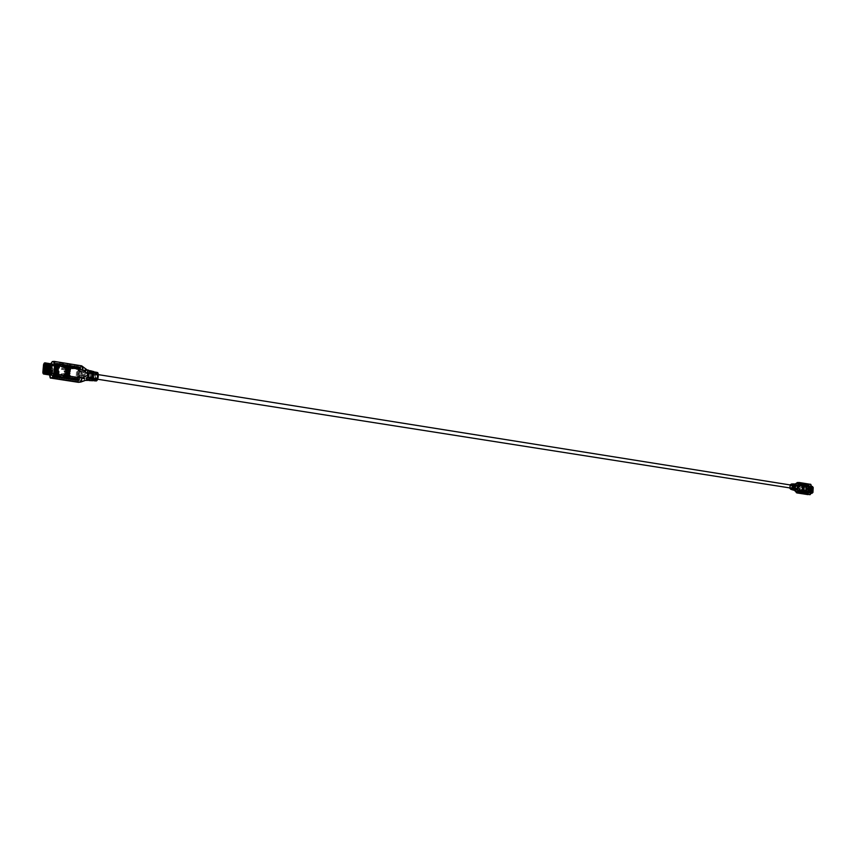 <?xml version="1.0" encoding="UTF-8"?>
<svg xmlns="http://www.w3.org/2000/svg" width="856" height="856" viewBox="0 0 856 856"><rect width="100%" height="100%" fill="white"/><g stroke="black" fill="none" stroke-linecap="round" stroke-linejoin="round"><path stroke-width="0.64" stroke-dasharray="4.28 3.21" d="M56.539 374.671L57.127 365.822M58.818 366.496L58.775 365.673L59.738 365.737L58.839 375.313L57.876 375.249L58.818 366.496L59.62 366.571M43.656 374.029L43.175 372.499L55.191 374.382L55.255 375.313L56.164 365.533L55.929 366.486L43.945 364.57L43.57 368.519L43.998 364.56C44.694 362.559 45.218 362.516 45.55 364.41L44.812 372.36C44.105 374.361 43.581 374.404 43.249 372.499L43.763 368.551L43.249 372.499M56.378 365.341L58.968 365.491L59.481 364.485L59.963 364.977L57.031 365.052L55.437 366.646L55.736 371.558L54.795 373.537L56.047 375.581L59.738 376.148L56.207 375.228L57.117 365.437L55.843 365.373L56.582 365.491L55.255 375.313L56.624 375.185L56.87 374.233L57.534 365.405L56.164 365.533L57.277 365.705L56.047 366.721L55.8 369.268L56.507 369.792L55.426 373.302L58.668 373.901L57.78 374.671L56.143 373.847L56.122 376.715L53.864 377.089L77.094 380.674L53.789 377.154L53.382 376.18L53.778 377.293L56.207 376.8L56.464 373.997M80.582 368.99L80.111 369.289L80.036 367.673L80.004 369.3L80.453 367.149L55.062 363.543L57.234 363.393L57.32 365.747L58.636 365.576L57.973 374.404L56.87 374.233L56.624 375.185L60.188 375.741L59.332 376.469L55.255 375.313L56.368 375.484L57.277 365.705L59.246 366.571L58.529 374.297L57.93 374.425L58.529 374.297M56.368 375.484L57.727 375.367L57.973 374.404M56.207 375.228L57.727 375.367M58.636 365.576L57.534 365.405L57.598 366.325L58.711 366.507M59.481 364.485L68.095 365.876L68.277 374.682L67.688 374.104L68.394 373.419L67.849 372.381L68.544 371.697L67.945 370.787L68.683 370.295L68.052 369.653L68.78 369.15L68.116 368.508L68.897 367.93L68.213 367.374L68.822 365.747L68.223 365.812L67.485 378.373L65.773 378.406L70.032 378.759L67.121 378.32M68.598 371.162L70.427 371.472L68.544 371.033L70.374 371.344L69.764 371.076L70.502 370.562L69.411 370.391M68.362 371.879L69.101 371.996L69.143 373.237L68.48 372.51L69.293 371.654L68.394 371.879M68.287 371.814L69.058 371.964M68.213 373.601L68.94 373.719L68.994 374.949L68.32 374.222L69.133 373.366L68.234 373.601M67.72 374.596L67.25 375.067L68.277 374.682L68.876 376.244L68.084 376.822L68.683 377.582L67.528 377.496L68.148 376.019L67.463 375.559L68.17 375.121M68.619 375.324L67.838 375.174M67.999 377.025L68.726 377.143L67.999 377.025M67.581 377.528L68.33 377.646L67.581 377.528M67.485 377.496L68.223 377.614M68.213 378.042L67.485 377.924L68.394 378.363M68.694 369.107L69.55 365.865L68.641 366.143L69.753 366.732L68.555 366.946L69.55 368.187L68.448 368.08L69.529 369.075L68.694 369.107L69.796 369.289L69.229 375.388L70.085 375.185L68.897 375.238M69.315 366.229L68.544 366.111M68.598 366.978L69.379 367.128M68.855 367.695L69.593 367.812L68.855 367.695M68.523 368.155L69.272 368.273L68.523 368.155M68.651 369.899L69.432 370.156L68.651 369.899M68.94 374.832L70.085 375.185M68.929 374.821L70.032 375.003L69.422 374.404L70.235 373.537L69.133 373.366M69.101 373.109L70.235 373.537M69.09 373.109L70.181 373.28L69.582 372.681L70.395 371.825L69.293 371.654M67.785 369.129L68.641 365.897L67.785 369.129L70.502 370.562M69.047 370.027L70.47 370.209L69.871 369.942L70.609 369.418L68.78 369.15M69.475 369.043L70.609 369.418M71.187 366.282L70.353 369.706L71.187 366.282L68.994 365.919M70.888 369.557L69.315 370.22L68.908 374.639L70.652 369.321M71.155 366.304L68.073 365.951M69.55 365.865L68.822 365.747M68.213 365.994L67.913 369.182L69.015 369.353L68.94 370.188L68.865 370.926L67.003 370.83L68.865 370.926L68.598 373.879L67.742 374.083L68.384 374.661L67.667 375.517L68.448 375.452L68.598 373.879L67.496 373.708L67.774 370.755M69.015 369.353L68.159 369.567L68.79 370.177L68.084 371.001L66.95 370.702L68.041 370.873M67.496 373.708L66.65 373.911L67.485 372.874L66.789 372.349L67.603 371.6L66.95 370.702M66.693 371.033L67.431 371.14L66.661 371.023L66.073 372.146L66.747 372.756L65.955 373.419L66.554 374.372L65.816 374.875L66.479 375.645L65.698 376.223L66.372 376.79L65.773 378.406M67.164 372.082L66.479 371.996M67.078 373.387L66.361 373.27L67.078 373.387M67.057 378.47L67.357 375.281L68.448 375.452M70.663 366.357L70.353 369.706L68.94 370.188L70.406 369.589L69.432 374.575L69.978 375.367L69.304 374.554L70.331 375.42L70.032 378.759L70.32 375.42L69.293 375.688L68.523 374.618L69.818 375.463L69.507 378.812M70.331 369.706L70.278 366.325M70.342 375.484L69.903 378.726M67.838 378.406L68.138 375.217L69.229 375.388M68.138 375.217L68.983 375.014M68.427 376.394L67.688 376.276L68.427 376.394M68.534 375.249L67.795 375.131L68.534 375.249M69.036 372.916L68.309 372.799L69.036 372.916M67.357 375.281L66.586 375.345M65.345 375.003L66.511 375.752L65.334 375.57L65.345 375.003L66.575 375.345M65.398 375.003L66.329 375.26M65.238 376.148L66.394 376.897L67.068 375.377M66.147 376.073L66.832 376.148M65.291 376.148L66.222 376.405M66.501 378.513L66.961 376.522M66.768 377.325L66.03 377.218L66.768 377.325M65.998 377.175L66.672 377.261M66.105 377.614L66.789 377.731M67.645 375.174L65.816 374.875M66.115 372.36L66.843 372.478L66.115 372.36M66.661 371.023L67.25 371.194M66.928 365.929L66.511 371.076M66.233 371.087L66.961 371.204L66.233 371.087M66.361 369.642L67.11 369.728L66.361 369.642M67.913 369.182L67.068 369.396L67.72 368.337L66.49 368.283L67.966 367.577L67.282 367.138L67.656 366.047M66.907 367.898L67.592 367.973M66.597 367.149L67.324 367.267L66.597 367.149M65.623 377.667L66.351 377.774L65.623 377.667M66.308 370.241L68.138 370.552M67.496 369.696L66.757 369.578M66.319 369.514L68.138 369.781M67.881 366.357L67.142 366.24L67.881 366.357M67.827 366.785L67.035 366.657M69.261 369.91L68.33 369.899L69.261 369.91L68.812 374.671L68.255 374.714L68.694 369.953M68.255 374.714L67.217 375.238L67.785 375.185L67.485 378.373M66.928 378.427L67.217 375.238M68.341 369.075L68.887 369.846M69.004 374.789L67.785 375.185M67.785 375.024L67.463 378.448L60.434 377.357L60.048 376.201L56.047 375.581L54.27 373.58L54.399 372.157L54.27 373.58L55.019 373.837L54.634 371.932L55.533 372.071L55.405 373.419L54.795 371.953L55.736 371.558L55.886 369.931L54.677 369.193L54.912 366.7L54.677 369.193L55.426 369.45L54.912 366.7L56.378 365.319M55.351 369.985L54.848 371.953L55.736 371.558L55.351 369.985M55.009 374.382L55.512 375.624L55.009 374.382M55.672 375.27L59.235 375.827L55.512 375.624L60.487 376.811M67.25 375.067L66.928 378.491L59.952 376.865M65.249 371.911L66.575 371.707L65.345 370.894L65.238 371.911L66.554 371.707L65.281 370.894L65.238 371.911M65.441 369.118L65.388 370.327L66.757 369.728L65.11 369.46L66.297 370.477M65.612 366.86L66.693 367.609L65.559 366.86M65.505 368.005L66.608 368.754L65.495 368.005M65.067 372.767L66.147 373.516L65.045 372.767M64.96 373.911L66.062 374.661L64.938 373.911M64.853 375.056L65.966 375.795L65.987 375.228L64.799 375.046L65.955 375.795L64.788 375.613L64.799 375.046M64.746 376.191L65.826 376.94L64.692 376.191M66.736 366.507L66.8 365.801L65.784 365.64L65.719 366.336L66.715 366.507L66.779 365.801L65.73 365.64L65.709 366.336L66.715 366.507M64.649 377.293L64.628 377.999L65.698 378.159L65.719 377.453L64.66 377.293L64.639 377.999L65.677 378.159L65.698 377.453L64.692 377.303M64.457 367.256L64.51 366.689L64.5 367.256M64.425 368.026L63.761 368.123L64.371 367.695L64.393 368.39M63.911 367.845L64.703 367.877L64.35 368.401M63.9 373.494L64.093 374.35M63.836 373.698L64.061 374.35M63.612 374.96L63.997 375.495M63.494 374.842L63.408 375.41L63.398 374.832M63.943 376.073L63.89 376.629M63.398 375.987L63.301 376.554L63.291 375.977M63.184 375.945L63.087 376.522L63.077 375.945M63.066 369.257L63.494 369.696L63.205 369.096M64.189 371.515L64.05 370.916M64.157 371.515L64.414 370.98M64.532 365.833L64.938 365.437L64.553 366.09L64.211 365.309M64.703 365.544L64.649 366.111M63.558 377.186L63.419 377.731L63.13 376.982M62.916 377.582L63.066 376.993M62.809 377.068L62.766 377.635M69.432 370.134L68.705 370.027L69.24 369.942L68.801 374.639L68.255 374.554M60.016 364.442L68.63 365.833L68.32 369.246L69.24 369.942M65.698 372.82L65.719 372.007L66.682 372.157L66.661 372.97L65.698 372.82L65.73 372.007L66.704 372.157L66.672 372.97L65.709 372.82M66.8 370.883L66.779 371.686L65.816 371.547L65.837 370.734L66.822 370.883L66.789 371.686L65.826 371.536L65.848 370.734L66.822 370.883M66.319 365.587L67.314 366.454L66.254 366.293L66.319 365.587L67.346 365.758L67.324 366.454L66.265 366.282L66.319 365.587M65.174 377.956L65.195 377.25L66.254 377.41L66.222 378.117L65.174 377.956L65.206 377.25L66.265 377.41L66.244 378.117L65.184 377.956M65.452 374.297L65.463 373.73L66.618 374.479L65.452 374.297L66.65 373.901L65.463 374.297M65.869 369.792L65.88 369.225L67.003 369.974L65.901 369.225L67.068 369.407L65.88 369.792M65.987 368.519L65.998 367.952L67.153 368.701L66.019 367.952L67.185 368.134L65.998 368.519M66.094 367.374L66.105 366.807L67.26 367.556L66.115 366.807L67.292 366.989L66.105 367.374M64.403 376.009L64.243 376.565L64.04 375.955M64.575 374.875L64.35 375.42L64.147 374.81M63.954 375.495L64.029 374.917M65.045 369.086L64.799 369.621L64.681 369.032M64.093 368.037L64.714 368.123M65.11 367.213L64.949 366.603L65.152 367.213M64.906 366.614L65.11 367.16M64.778 371.975L64.617 372.531L64.414 371.921M62.98 377.528L63.087 376.982M64.382 365.919L64.114 365.319M68.095 365.876L68.63 365.833M57.031 365.052L56.496 365.105M59.899 377.4L60.434 377.357M66.928 378.491L67.463 378.448M64.147 375.966L64.2 376.544M64.254 374.821L64.307 375.399M64.371 373.537L64.425 374.125M64.788 369.032L64.842 369.621M64.906 367.759L64.96 368.348M64.585 367.716L64.575 368.283M64.307 368.38L64.692 367.727M64.799 366.582L64.746 367.149M64.521 371.932L64.575 372.51M64.639 370.648L64.692 371.237M66.361 370.477L66.736 369.728L65.516 369.118M63.9 376.073L63.847 376.64M62.777 377.079L62.723 377.646M96.514 374.361L97.531 376.736L95.926 378.973L95.07 377.582L95.722 374.885L97.145 374.671L97.531 376.736L96.621 378.737L95.284 378.384L95.316 375.656L96.514 374.361M88.2 373.034L89.206 375.42L87.612 377.667L86.777 375.303L88.2 373.034M49.702 374.981L50.868 363.8M52.13 361.692L80.357 366.175L78.335 370.156L83.942 375.26L86.681 369.781L80.357 366.175L81.983 366.026L79.876 365.994C79.565 365.277 79.062 366.496 78.377 369.632L50.536 365.651M82.144 366.047L86.681 369.781L88.414 370.241L86.189 373.045L86.905 373.922L89.527 370.851M87.44 370.038L86.681 369.781M85.557 380.374C84.412 380.299 83.877 378.598 83.942 375.26L77.575 378.48L77.757 380.578L78.88 382.29L84.904 380.599M60.862 374.34L61.3 374.96L61.846 374.5L61.407 373.879L60.862 374.34M61.365 368.979L61.867 369.599L62.338 369.129L61.835 368.508L61.365 368.979M78.163 382.29L77.575 378.48L49.905 374.168L50.183 377.421M80.785 382.065L78.88 382.29M96.749 372.392L96.664 372.681C93.711 375.549 93.465 378.202 95.936 380.663L95.776 380.888M94.695 372.135L93.079 374.083L91.506 373.847L93.85 371.622M91.571 379.411L92.234 371.857M87.226 380.449L85.728 377.988L87.301 378.234L88.179 380.214L86.435 377.357L85.728 377.988M92.555 380.727L91.046 378.812L92.619 379.058L93.443 380.513M95.444 380.877C93.058 377.978 93.4 375.153 96.471 372.381L94.995 372.039M90.608 370.819L89.816 370.669M89.484 370.787L87.761 373.28L86.189 373.045M89.366 372.093L90.907 372.467L90.169 380L88.938 379.518L89.366 372.093L88.682 379.647L90.244 379.754L90.886 372.05L89.602 372.264L88.682 379.647M90.907 372.467L90.233 379.754M90.8 372.478L90.19 380.01L90.8 372.478M86.97 380.374L86.007 377.924L89.762 377.656M87.794 380.267L88.575 379.797M88.254 380.16L87.216 378.106L89.698 377.903M87.301 378.234L86.435 377.357M92.833 380.727L93.999 379.968M91.046 378.812L93.004 380.556M94.909 378.513L91.325 378.737L91.688 378.181L95.712 377.849M93.529 380.449L91.688 378.181L92.534 379.026L94.834 378.726M92.619 379.058L93.422 380.524M95.936 380.663L97.038 380.053M97.991 373.569L96.664 372.681M93.079 374.083L94.759 372.21M95.07 372.831L93.743 371.836L91.763 373.976L95.337 373.537M91.506 373.847L92.159 374.757L95.53 373.944M87.761 373.28L90.351 373.098M89.741 371.29L88.553 370.466L86.445 373.152L90.19 372.713M82.401 377.945L79.608 376.276L82.165 378.063M87.376 369.942L84.102 371.889L82.679 374.832L83.578 377.56L84.68 378.031L83.385 378.095L84.68 378.031M84.744 378.566L83.428 377.903M84.701 378.769L83.428 377.881M84.701 378.063L83.535 377.764L82.572 374.832L84.091 371.707L87.376 369.888M83.77 370.595L82.005 370.702L83.77 370.605M82.005 370.509L79.501 372.05L78.848 374.254L79.608 376.276M79.983 372.264L82.005 370.702M77.971 376.298L79.191 376.212L79.555 372.2L78.313 371.911L77.81 376.319L78.163 368.176L54.934 364.228L54.024 369.439L54.666 370.637L53.885 370.926L53.65 373.462L54.292 374.243L55.94 373.676L56.517 367.47L54.848 366.293L54.955 364.431M79.533 376.437L77.243 376.501L76.997 380.01L53.8 376.48L54.292 374.243M54.902 364.303L78.099 368.037L78.217 371.921L79.929 372.114L80.271 369.525L80.09 371.525L78.035 370.284L78.495 367.962L80.186 367.695L78.313 367.93L77.853 370.252L81.063 372.221L80.764 375.559L79.608 375.41L80.657 375.57L80.956 372.232L80.047 372.06M77.917 376.308L77.243 376.501M77.094 380.674L79.201 380.503L79.704 378.609L79.672 375.966L77.415 377.303L77.051 379.647L77.35 376.49M55.019 366.4L54.153 366.903L53.917 369.45L54.623 369.963L53.778 370.926L53.543 373.473L54.313 374.019L53.768 376.415M56.41 376.233L79.662 379.85L79.48 377.935L79.052 380L53.8 376.48M77.094 379.861L79.084 380.449L76.997 380.01M79.169 380.246L54.228 376.533M78.099 368.037L80.293 367.235L57.341 363.522L54.977 364.41M80.357 367.352L78.163 368.176M55.383 364.228L57.395 363.714L80.346 367.427M80.293 367.235L57.277 363.511L55.683 363.672L57.352 363.714L54.923 365.94L55.597 363.682L54.741 365.908L56.753 364.474M57.277 363.511L55.201 364.132M76.441 366.603L78.228 367.288M76.452 366.614L78.249 367.085M67.988 365.255L69.486 365.501M59.246 364.335L61.183 364.528L59.278 364.303M61.108 364.528L59.364 363.843L61.129 364.517M76.409 366.807L77.821 367.042L76.409 366.807M67.913 365.437L69.357 365.469M59.342 364.046L60.797 364.078M55.726 368.84L55.929 366.486L57.031 366.668M55.094 372.981L55.03 371.879L55.191 372.981M54.163 376.726L79.159 380.31M55.683 375.773L54.73 375.859L53.939 374.682L54.099 376.576L54.26 374.703L56.186 376.683M76.27 380.364L77.051 380.107L76.248 380.567L75.2 380.15L76.965 380.096L75.168 379.882L77.051 380.107M66.618 378.598L68.555 378.791M58.454 377.218L59.984 377.464M79.084 380.449L55.661 376.276L53.982 376.597M77.029 380.299L75.114 380.107M68.534 378.983L66.608 378.791M59.567 377.935L59.899 377.453L58.037 377.261M59.963 377.656L58.069 377.239M66.661 378.866L68.566 379.283L66.757 378.801M58.069 377.742L59.182 377.924M55.565 376.704L55.811 374.425L53.382 376.18M53.778 377.293L79.18 380.706L56.207 376.8M59.92 377.924L57.78 377.721L59.931 377.721M76.708 380.62L74.889 380.16L76.719 380.428M79.662 379.85L79.458 380.406M80.689 368.979L80.774 367.738L57.545 363.993L57.266 363.19L55.073 363.404L78.313 367.342M79.683 375.934L79.501 377.945L79.876 375.977L78.11 377.239M58.657 366.571L58.593 365.919L58.026 366.807L59.321 366.935L58.668 373.901M57.545 363.993L57.192 366.261L58.358 367.01L57.192 366.261M78.377 367.138L80.485 366.957L80.774 367.738M61.279 364.089L59.096 363.821L61.3 364.067M77.682 366.86L76.141 366.603L77.661 367.053M80.432 367.149L78.367 367.342M55.009 363.393L57.042 363.201L56.785 365.726L55.993 364.485L54.559 364.549L55.811 364.453L56.485 365.705L56.699 363.843M56.978 372.82L56.903 371.707L56.87 372.82M57.32 367.802L57.085 368.743L57.277 367.791M56.143 373.847L55.33 373.312L56.4 369.803L55.704 369.278L55.94 366.732L56.635 366.635M56.41 374.19L57.834 374.125L56.239 374.072M79.704 378.01L79.415 379.529M77.233 379.668L77.35 377.742L78.292 377.271M53.832 376.03L77.308 380.096L79.234 379.497M80.764 375.559L84.947 375.945L81.106 375.645M81.513 375.656L81.887 372.424L80.956 372.232L85.29 373.173L81.887 372.424L81.513 375.656M84.947 375.945L85.193 373.302M85.29 373.173L85.022 376.052M80.25 369.525L79.897 371.472M80.464 369.567L80.282 371.568M55.084 363.597L54.72 364.57M55.576 376.522L53.511 376.201M53.65 376.009L54.805 375.902L55.993 374.457L55.608 376.501M52.633 373.569L56.87 374.233L57.598 366.325L54.527 365.833M45.026 362.858L43.731 364.538L42.982 372.467L43.763 374.051M44.416 369.567L44.769 369.032L44.416 369.567L44.501 368.701L43.624 368.54M44.919 362.858L43.913 364.57L43.57 368.551M56.293 374.554L55.191 374.382L55.437 368.829M49.445 369.46L50.975 369.664L50.986 370.477L51.21 369.76L49.188 369.289L49.092 370.306L49.68 369.514M51.114 370.627L49.669 369.514M47.529 370.06L47.604 369.193L46.566 369.022L45.989 369.813L46.566 369.022M47.54 370.06L48.118 369.268L45.357 368.936L47.594 369.268M46.502 368.99L49.327 369.846L47.529 369.953M51.563 375.056L43.881 373.869L44.844 372.381L52.526 373.58L51.563 375.056L51.06 373.708L51.799 365.801L52.772 364.314L53.265 365.662L45.55 364.41M44.02 368.572L44.844 368.711M43.998 364.56L43.923 368.551M49.605 369.482L51.039 369.696M50.579 371.269L50.632 370.723M52.526 373.58L53.265 365.662M45.186 373.355L48.953 373.944L49.017 373.227L45.668 372.339L50.065 373.055L49.894 373.805L51.606 374.029L51.52 375.014L51.082 373.708L52.505 364.389L52.419 365.373L50.665 365.17L52.419 365.373M49.958 374.768L46.213 373.826L46.791 373.163L51.617 373.997L51.809 374.981L49.958 374.768L51.531 375.003M49.423 373.965L51.895 373.965L51.809 374.981M51.895 373.965L50.172 373.195L50.868 372.991L50.258 372.21L50.932 372.307L50.301 371.836L50.996 371.301L48.653 370.52M50.761 365.619L53.019 365.351L52.805 364.367L53.243 365.662L51.82 374.981L52.216 373.976L50.836 373.302L49.081 373.933L45.785 373.419L45.721 374.115L51.52 375.014M52.698 365.384L52.794 364.367L44.983 363.094L44.266 364.859M52.516 364.399L50.943 364.142L52.516 364.399L52.419 365.405M51.799 365.801L44.127 364.57L45.101 363.083L44.844 372.381M44.78 368.69L44.437 369.567M57.117 365.437L61.097 365.972L58.925 365.865L60.145 366.068L59.364 365.17L59.449 365.812M60.68 366.015L60.733 365.426L61.097 365.972M60.733 365.426L59.503 365.223M59.727 366.101L56.582 365.491M55.34 372.039L55.191 373.441L55.137 372.06M59.203 376.201L59.738 376.148M57.384 368.658L57.513 367.31L57.384 368.658M56.892 373.237L57.234 371.868L57.106 373.227M57.32 368.647L57.662 367.278L57.534 368.626M58.978 365.277L58.925 365.865M60.145 366.068L60.198 365.469M43.881 373.869L43.389 372.51L51.06 373.708M52.034 368.38L52.088 367.845M51.777 371.087L51.831 370.552M52.398 367.898L52.344 368.433M50.654 365.63L46.352 364.924L46.609 364.046L45.882 372.938L45.946 372.285L43.292 372.488L43.774 373.815L44.747 372.028L50.183 373.601M45.967 370.584L46.203 372.253M46.363 370.627L44.897 370.402L45.026 369.139L46.481 369.364L46.909 367.449L48.974 367.802M44.683 364.924L45.721 365.095L44.437 365.212L45.165 365.309L45.175 366.368L44.555 366.272L46.738 366.614L45.282 366.379L45.165 367.641L46.62 367.877L46.481 369.364M46.738 366.614L46.759 364.956L46.213 366.625L49.83 367.192L45.315 366.197L45.272 365.277L44.48 365.191L44.341 366.293M44.983 363.094L45.432 364.752L46.887 364.977M48.931 371.9L46.492 371.9L48.888 372.274M48.995 371.215L46.588 370.841L48.953 371.6M49.06 370.541L46.652 370.166L49.017 370.926M49.124 369.867L46.716 369.482L49.081 370.241M49.188 369.182L46.78 368.808L49.145 369.567M44.897 370.402L46.203 370.637L45.742 372.221L50.836 372.949L48.525 371.868M46.47 372.2L48.835 372.959M46.898 365.747L50.269 365.726L46.812 364.774L50.665 365.17M46.78 365.148L49.562 365.116M48.878 368.861L46.812 368.508L48.91 368.476M48.942 368.176L46.877 367.834M49.006 367.502L46.941 367.149L49.038 367.117M49.07 366.828L47.037 366.09L49.102 366.443M49.124 366.143L47.101 365.416L49.167 365.769M52.013 367.834L51.959 368.38M51.788 370.541L51.735 371.087L51.756 370.541M52.088 371.14L52.141 370.605M49.38 373.901L46.085 373.387L45.721 374.115M46.021 374.083L51.82 374.981M45.315 365.052L44.683 364.998M45.464 365.116L45.571 366.721L44.533 366.561M43.988 367.812L43.849 366.518L45.315 366.743M44.384 368.091L45.282 367.994L44.405 367.887M45.186 368.005L45.047 369.492L43.592 369.268L43.731 370.573M44.148 370.637L45.839 370.841M44.78 372.381L44.929 370.755M47.722 369.696L45.357 368.936M47.658 370.38L45.293 369.621M47.594 371.055L45.229 370.295L47.626 370.669M47.529 371.729L45.165 370.969L47.562 371.354M47.465 372.403L45.068 372.028L47.497 372.028M45.004 372.713L49.894 373.409M45.036 372.328L47.433 372.702M46.085 364.838L50.622 365.587M45.742 364.87L48.097 365.64M47.915 365.887L45.636 365.929L47.872 366.272M47.85 366.561L45.614 366.229L47.808 366.946M47.786 367.245L45.55 366.903L47.743 367.62M47.722 367.92L45.486 367.588L47.679 368.294M47.658 368.594L45.422 368.262L47.626 368.979M50.504 368.326L49.83 368.529L50.472 368.636L50.568 367.652L49.916 367.545L50.964 368.026L50.536 368.508M50.665 371.279L50.707 370.734M52.505 364.389L46.973 363.415M50.964 365.138L46.652 364.153L46.716 363.458M49.99 365.523L50.525 366.978L49.862 366.871M50.568 367.652L49.83 367.192M50.461 367.663L49.766 367.866L50.44 367.973M50.397 368.337L49.669 368.904L50.279 369.685L46.021 369.321L45.111 367.994L49.702 368.54M45.111 367.994L45.026 368.904L49.605 369.578M45.732 369.696L50.311 370.348L50.151 371.044L47.808 370.359L50.215 370.027L45.753 369.696L49.241 370.819L46.01 370.306M50.183 370.669L49.541 370.263M50.836 372.949L47.626 372.392L50.023 372.06L47.722 371.333L50.087 371.376L47.786 370.659L50.119 371.001L45.807 370.348L49.488 370.937M50.119 371.354L45.625 371.055L49.113 372.178L45.101 371.654M50.162 372.018L45.475 371.322L49.423 371.611M50.055 372.028L46.566 371.793L49.359 372.285M49.99 372.702L45.496 372.403L49.295 372.97M49.926 373.377L49.263 373.28M51.307 374.051L49.851 373.826M49.926 373.034L47.701 372.681M45.817 372.349L49.605 372.799L46.149 371.932L49.702 371.825L46.245 370.873L49.766 371.151L46.31 370.199L49.83 370.466L46.374 369.514L49.862 370.092L46.663 369.278L51.05 369.92L51.21 369.236L48.92 369.214L51.114 369.942L47.979 369.674M48.011 369.3L50.279 369.353L47.69 368.968M48.107 368.315L50.311 368.968L48.075 368.615M48.171 367.641L50.376 368.294L48.139 367.941M48.236 366.967L50.44 367.62L48.203 367.267M50.632 366.967L48.268 366.582M49.199 366.208L51.435 366.561L50.504 366.946L47.947 366.261M49.306 365.148L51.499 365.887L48.332 365.908M50.59 365.972L48.364 365.608M50.697 365.212L53.019 365.351M53.019 365.319L51.531 365.501M51.499 365.887L49.241 365.822M49.177 366.496L51.403 366.86M49.113 367.181L51.371 367.235L49.134 366.882M49.049 367.855L51.307 367.909L49.081 367.556M48.985 368.529L51.221 368.882L49.017 368.23M51.114 369.246L48.953 368.915M48.856 369.888L51.114 369.942M48.824 370.263L51.028 370.916L48.792 370.562M50.889 371.643L48.589 371.194M48.696 371.622L50.9 372.274L48.664 371.921M48.567 372.981L50.868 372.991M50.055 371.675L50.964 371.59L50.45 370.177L51.157 369.91L50.515 369.492L51.178 369.599M50.279 369.353L46.62 368.262L50.461 369.139M51.178 368.572L50.558 368.155L51.274 368.562L50.547 369.129M51.274 368.562L50.525 368.465M51.242 367.898L50.611 367.481L51.339 367.887L50.611 368.455M51.339 367.887L50.59 367.791M51.296 367.213L50.675 366.807L51.403 367.203L50.675 367.78M51.403 367.203L50.654 367.117M51.36 366.539L50.739 366.122L51.467 366.529L50.739 367.096M51.467 366.529L50.718 366.432M51.424 365.865L50.804 365.448L51.531 365.854L50.804 366.422M51.531 365.854L50.772 365.758M51.595 365.127L50.868 365.747M52.719 365.341L51.574 365.084M46.609 364.046L50.376 364.645L46.952 364.121L47.016 363.436M52.248 365.384L51.071 365.148M44.769 363.886L46.117 364.1L45.175 373.355L46.117 364.1L49.819 364.699L49.744 365.405L46.481 365.266L49.68 366.079L46.288 365.919L50.012 366.507L45.636 365.929M47.037 365.212L50.301 365.351L50.376 364.645M50.301 365.351L49.744 365.405M46.652 364.035L44.683 363.725L46.673 364.046L45.807 373.312L49.509 373.89M49.605 372.799L46.085 372.617L46.278 370.637M46.78 368.208L49.926 369.418L46.663 369.278M46.845 367.92L50.579 368.818M50.611 367.481L46.588 367.181L50.076 367.759L46.909 367.887L50.643 368.144M46.973 366.496L50.119 367.385L46.887 366.871M46.92 366.571L50.772 366.785M46.984 365.897L50.204 366.411L46.973 366.175M45.753 373.259L43.784 373.002L44.769 364.035M44.737 363.768L46.695 364.346M44.64 370.423L44.747 372.028M46.096 370.648L46.213 369.385L44.758 369.161L45.165 367.641M45.282 366.379L46.47 366.635L46.352 367.898L44.897 367.663M45.09 366.689L45.432 364.752M46.631 365.009L45.175 364.774M44.416 367.812L45.454 367.984L45.571 366.721M44.277 369.31L45.315 369.471L45.197 370.734L44.159 370.573M43.998 372.2L45.036 372.36L45.058 373.323M45.721 365.095L45.914 364.121M45.454 367.984L45.315 369.471M45.036 372.36L45.197 370.734M50.076 365.822L45.625 365.095L45.464 366.732M46.203 368.273L49.434 368.786L46.62 367.877M46.267 367.599L49.52 367.812L45.507 367.288M46.181 366.924L45.55 366.903M46.331 366.924L49.562 367.438L46.395 366.24L49.648 366.464L46.417 365.951M49.049 372.852L45.882 371.665M45.882 370.734L49.209 371.194L45.946 370.99M46.171 368.658L49.37 369.46L46.138 368.957M49.391 369.171L49.958 369.118M49.99 368.733L49.434 368.786M50.311 368.968L51.221 368.882M49.766 369.204L46.021 368.658M49.455 368.487L50.012 368.433M51.242 368.594L50.333 368.679M50.055 368.059L49.498 368.112M50.376 368.294L51.274 368.208M49.52 367.812L50.076 367.759M51.307 367.909L50.397 367.994M46.588 367.181L50.707 367.47M50.119 367.385L49.562 367.438M50.44 367.62L51.339 367.534M49.584 367.138L50.14 367.085M51.371 367.235L50.461 367.32M46.213 366.625L45.571 366.614M50.183 366.71L49.616 366.753M49.648 366.464L50.204 366.411M51.435 366.561L50.525 366.646M50.247 366.026L49.68 366.079M50.558 366.272L51.467 366.175M49.712 365.78L50.269 365.726M50.804 365.448L47.133 364.827M51.157 369.567L50.247 369.653M49.37 369.46L49.926 369.418M46.395 369.214L50.515 369.492M49.894 369.792L49.327 369.846M51.093 370.241L50.183 370.327M49.306 370.145L49.862 370.092M50.151 370.702L51.05 370.616M49.83 370.466L49.273 370.52M51.028 370.916L50.247 371.033M49.241 370.819L49.798 370.766M50.087 371.376L50.996 371.301M49.766 371.151L49.209 371.194M49.177 371.493L49.734 371.44M50.023 372.06L50.932 371.975M46.213 371.258L50.322 371.525M49.702 371.825L49.145 371.879M50.9 372.274L49.99 372.349M49.113 372.178L49.669 372.125M49.958 372.735L50.932 372.307M49.637 372.499L49.081 372.553M45.454 371.622L49.327 372.595M49.573 373.184L49.017 373.227M50.162 373.805L51.446 373.965M51.906 373.997L50.461 373.772M46.459 367.887L46.213 369.385M46.16 367.834L45.25 368.005L45.165 368.915M45.742 368.112L46.32 369.375M46.096 368.444L45.518 368.636L46.16 368.711M45.026 368.904L45.143 368.016L45.678 369.011L45.293 368.026M50.354 369.985L46.395 369.375M46.074 368.722L45.593 368.348L46.171 368.444M45.903 368.84L45.753 368.101L45.903 368.84M45.817 370.841L44.993 370.744L44.865 372.381M45.742 372.221L44.63 370.948M44.02 371.975L45.817 372.221M44.854 370.734L44.887 371.825M45.486 370.851L45.389 371.932M44.897 370.755L44.79 371.846L44.887 370.755M44.993 371.825L44.651 370.948M44.127 370.83L44.78 371.836L43.988 370.83L43.849 371.921L43.977 370.841M44.737 370.916L44.031 371.911M44.972 367.952L44.17 368.123M45.004 368.925L44.298 369L44.993 368.187M45.143 369.492L45.282 367.994M45.165 366.678L44.555 366.315L45.325 366.197L45.379 365.084L46.459 365.245M45.186 365.309L45.261 366.186M45.55 365.116L45.4 366.743M44.662 365.18L45.272 365.277M46.652 366.614L46.802 364.988M46.406 365.576L45.871 365.844L46.406 365.576M46.031 365.191L45.914 366.293M45.518 366.175L45.518 365.095L45.325 366.197M46.459 371.632L50.793 372.627M46.62 370.274L47.208 370.413L46.588 370.637M45.86 369.963L46.727 370.07L46.021 369.642M49.894 373.805L50.793 373.719M47.337 373.441L46.492 373.805L50.237 374.735M49.145 373.986L47.048 373.462M50.333 373.762L51.135 365.17L50.354 373.762M50.012 366.507L50.558 366.614M51.574 373.954L52.377 365.362L51.595 373.954M46.791 369.963L51.114 370.284M46.577 370.584L51.05 370.958M50.493 368.829L46.866 368.262M51.071 369.61L46.588 368.947M50.483 369.813L47.337 369.375M51.018 370.284L50.45 370.177M50.418 370.488L46.802 369.92M50.953 370.969L50.386 370.851M50.365 371.162L46.652 370.605M50.301 371.836L46.77 371.301M50.825 372.317L50.258 372.21M50.237 372.52L46.502 371.943M50.761 373.002L50.194 372.884M46.492 372.328L50.729 373.312M50.172 373.195L46.438 372.617M47.091 365.17L50.9 365.437M50.739 366.122L47.551 365.683L50.836 366.111M50.675 366.807L47.027 366.539M50.558 368.155L46.984 367.93M50.033 373.366L45.764 372.702M50.097 372.692L45.86 371.718M45.807 371.023L49.391 371.921M45.924 370.37L49.455 371.247M50.226 371.344L45.957 370.669M50.29 370.669L49.52 370.573M46.053 369.011L49.584 369.888M46.138 368.636L49.648 369.214M49.669 368.904L46.887 368.401L49.787 368.893M46.171 368.326L46.855 368.38L46.021 368.626M49.83 368.529L46.128 367.631L49.851 368.219M49.734 368.23L46.31 367.673M46.063 367.256L49.766 367.866M49.894 367.855L46.267 367.278L49.916 367.545M49.798 367.556L46.299 366.967M46.363 366.293L49.98 366.871M49.948 367.181L46.631 366.315M46.181 365.908L49.894 366.507M49.926 366.197L46.288 365.598M50.697 366.293L50.044 366.197M46.406 365.255L49.958 365.833M46.727 365.266L50.108 365.512M51.221 364.11L47.315 364.217L51.232 365.116L47.037 364.239L50.943 364.142M51.51 365.084L52.526 365.351M50.964 368.026L50.911 368.572M50.29 371.215L50.333 370.669M51.135 370.616L50.975 369.696M805.517 491.558L806.074 492.125L806.373 486.122L805.774 486.09L805.978 491.601M805.774 486.09L798.092 484.764L797.781 490.98L799.429 491.847L800.189 490.991L800.499 484.774L808.257 486.026L807.946 492.211L806.149 493.024L805.475 492.093M807.914 491.612L808.257 486.112L808.16 486.668L806.277 484.956L803.517 484.507L803.217 486.978L803.527 484.55L801.901 484.4L803.527 484.55M811.156 487.61L809.915 487.406L811.606 487.813L811.221 487.171L812.708 487.085L809.947 486.732L811.755 487.674L811.092 487.578L811.092 488.83L809.284 488.166L810.311 488.509L809.262 488.797L811.242 489.91L811.36 487.46L811.124 492.393L811.37 487.46L812.398 486.465L811.37 487.46L806.759 486.722L806.951 486.133L806.652 492.264L806.513 491.665L811.124 492.382L811.295 489.932L811.178 492.393L812.783 492.403L813.029 487.471L811.424 487.46L811.295 489.91L811.424 487.46L812.344 486.583L812.943 487.46L812.729 492.2L811.905 492.104L812.729 492.2M806.673 491.697L806.555 487.225L807.358 487.235L806.78 491.44L807.251 487.235L806.555 485.684L807.925 486.133L807.904 492.318L806.159 492.361L805.956 493.003L807.904 492.307L807.069 492.264L806.951 486.133L808.353 486.144L808.235 491.686L806.213 492.189L807.807 491.612L807.925 486.069L806.523 486.058L806.213 492.189M806.523 486.058L805.571 485.908L806.416 485.502L811.456 486.315M806.416 485.502L807.925 486.069M807.615 492.211L808.653 486.422L808.385 491.9L808.46 486.711M804.405 489.129L803.559 488.262L804.437 488.626M804.148 488.583L803.313 488.605L803.816 487.61L803.088 487.107L804.629 485.908L803.891 486.005L804.587 486.829L803.848 487.513M803.87 487.92L804.383 488.134L803.838 487.845L803.741 488.669M803.891 487.513L804.544 487.62L804.052 487.888M804.576 484.892L803.773 485.791L804.373 485.106L803.463 484.678L803.859 485.181L804.116 484.539M802.297 489.942L802.875 489.942L803.024 486.936L802.447 486.925L802.564 492.446L804.009 492.478L803.153 492.435L802.842 489.814L803.014 486.486L804.287 486.369L803.014 486.486M804.159 489.867L803.153 490.124L803.72 489.493L803.024 489.204L804.447 489.6L803.121 490.124L804.405 490.317L803.624 490.755L804.373 491.087L803.591 491.483L804.33 491.815L803.805 492.318M803.474 491.686L804.116 490.338L803.014 489.964L803.121 492.489L803.238 490.435L802.661 490.424M802.821 490.349L804.405 490.317M802.275 489.793L802.093 492.286L803.153 492.435M802.147 492.232L802.586 491.472L801.912 491.226L801.58 492.286L801.687 490.156L802.842 489.814L802.093 489.793L802.233 487L802.479 490.36M801.58 492.286L802.714 492.468L803.11 484.582L802.682 492.468M805.956 493.003L802.575 492.489L803.099 484.571M802.35 492.425L802.5 489.407L801.644 489.493M801.205 489.418L802.072 489.343L802.168 487.481L801.377 487.471L802.222 488.573M802.019 490.338L801.237 490.338L802.34 490.702L801.623 491.184L802.618 490.755L802.158 490.456M802.479 489.739L801.163 490.253L802.457 490.413M802.5 489.407L802.211 486.476L801.312 487.267L802.596 487.546M802.104 488.38L802.511 487.299L801.751 487.332L802.768 487.107L801.901 486.786M802.746 484.539L802.211 486.476M802.489 484.389L802.382 486.508L801.805 486.422L801.933 484.4L801.805 486.422M802.136 490.445L802.093 489.793L801.612 490.263L801.537 492.296M801.879 486.786L802.596 486.893L801.772 486.775L802.628 486.358L802.725 484.4M803.549 484.539L803.442 486.55M803.42 487.524L804.244 487.674M802.65 486.55L801.858 486.54L801.976 484.389M802.179 484.528L802.222 490.167M802.532 486.55L801.879 486.005L802.885 485.577L802.361 485.01M801.398 486.775L802.414 486.946M802.318 490.124L801.173 490.114M802.447 486.925L803.431 486.572M802.96 484.55L802.853 486.561M802.875 489.942L802.971 484.507L807.379 486.133M803.72 492.435L803.645 491.665M803.752 489.814L804.362 489.846M806.502 493.013L802.575 492.489L802.457 486.946L803.217 486.978M807.358 492.296L808.257 491.451L808.471 487.139L807.647 486.668L808.471 487.139L807.839 486.957L808.428 488.027L807.583 488.401L808.332 488.188L807.583 488.401L808.203 489.696L807.529 489.418L808.342 489.889L807.711 489.696L808.342 489.889L808.257 491.451L807.358 492.307M807.711 491.451L807.797 489.889L808.257 491.451L807.711 491.451M807.711 489.696L808.257 489.707L807.711 489.696M807.529 489.418L807.583 488.401L808.075 489.418L807.529 489.418M807.882 488.027L807.925 487.139L808.428 488.027L807.882 488.027M807.839 486.957L808.385 486.957L807.839 486.957M808.182 486.668L806.684 485.406L807.069 487.032M803.666 488.583L803.634 489.225L803.645 488.583M803.613 489.579L803.196 490.285L803.613 489.579M804.244 490.83L803.698 490.627L804.062 491.077M804.405 487.909L803.816 487.695M804.587 486.636L803.902 486.486M804.351 489.129L803.816 489.118M804.704 492.607L804.169 492.254M802.457 486.946L803.003 486.946M802.318 489.921L802.864 489.921M807.657 492.51L807.112 492.51M805.731 484.956L806.277 484.956M802.971 484.507L803.517 484.507M795.181 485.737L791.318 485.202L790.259 486.561L791.008 488.081L795.128 488.68L796.187 487.332L795.449 485.812L793.747 486.786L794.678 488.69M797.492 482.517L810.108 484.271L808.513 484.539L807.187 486.807L806.919 492.082L808.032 494.372L809.755 494.394L811.081 492.114L811.349 486.829L810.236 484.55L811.188 485.534M796.251 492.553L795.652 490.36L793.362 487.31L793.919 489.728L794.935 490.616M807.647 494.565L806.566 492.061L795.652 490.36L796.54 492.756M795.32 483.929L793.362 487.31L795.92 485.042L797.203 482.57M797.289 482.559L795.92 485.042L806.833 486.786L808.513 484.539M794.432 484.592L795.802 483.929M794.443 489.504L794.689 484.4L794.422 489.579M794.892 484.635L794.625 489.236M793.02 485.62L794.796 483.961L792.41 485.513L794.443 483.929M794.486 485.673L792.421 484.068L790.516 485.705L792.282 483.929M789.938 484.903L789.478 487.877M791.383 489.493L790.366 487.92L792.11 489.504L794.282 488.027M793.576 490.188L792.485 488.262L794.24 490.188L796.251 488.701M792.367 489.471L792.613 484.614L792.367 489.471L791.736 489.3L791.971 484.592L792.827 484.325L792.121 484.699L791.886 489.215L792.549 489.685L792.592 484.614M792.378 489.375L792.817 484.346L792.378 489.375M791.736 489.3L791.982 484.592M796.668 486.005L794.668 484.068L792.624 486.048L795.106 484.047M792.41 485.513L796.412 485.566M796.808 486.069L792.635 486.048L796.476 485.673M790.944 485.266L792.956 484.047M794.625 485.727L790.516 485.705L794.261 485.331M790.356 485.159L794.175 485.213M789.553 487.888L790.013 484.913M790.195 488.38L793.983 488.337M792.153 489.621L790.826 488.391L794.004 488.412M792.249 488.701L796.476 488.359M794.304 490.295L792.891 488.733L796.251 488.755M792.859 488.797L792.485 488.262L796.636 488.284M799.515 490.295L796.348 489.29L795.256 487.46L796.54 485.652L798.605 485.32L797.739 485.299M796.54 485.652L797.867 485.866L797.086 486.39L801.12 484.903M800.638 484.667L798.584 485.192M797.717 485.17L795.149 487.46L796.315 489.407L799.472 490.413M798.445 489.825L800.157 490.413L798.466 489.974M798.819 489.996L796.883 489.065L797.492 483.972L806.652 485.448M796.957 488.958L798.851 489.867M797.289 486.219L797.182 491.526L806.309 493.077L806.844 491.462M796.925 489.161L797.492 492.007L808.342 493.43L806.395 493.313L806.48 491.783M808.813 485.181L799.761 483.672L808.813 485.181L806.727 485.534L797.557 484.057L797.396 486.219M797.557 484.057L799.686 483.587L797.492 483.972M797.107 491.612L806.309 493.195M799.343 491.933L797.182 491.526M806.373 493.077L799.343 491.89M806.609 493.409L797.535 492.007M806.684 493.409L808.556 493.11L806.812 493.088M808.546 492.917L806.791 493.077L806.662 491.997L808.567 492.928M808.321 493.43L799.269 492.018M799.065 491.975L799.697 492.072M799.119 492.147L798.52 492.264L799.087 492.104M802.714 492.874L802.125 492.489M802.682 492.767L801.901 492.789L802.757 492.863M806.106 493.238L805.4 493.024L806.117 493.11M806.438 493.11L805.838 493.024M797.739 488.401L797.739 486.508L799.119 486.625L799.012 488.755L797.653 488.476L800.146 488.894L799.665 492.189M806.737 493.024L806.876 492.082M808.513 492.799L806.812 492.072M806.074 493.398L805.496 493.013M806.438 490.199L806.085 491.601M806.662 487.599L806.684 488.284L806.769 487.599M806.705 485.256L808.813 485.138M807.026 485.17L806.844 486.497L808.899 485.727L806.908 486.508L807.026 485.17M807.197 485.406L808.899 485.727M806.823 484.86L797.664 483.415L806.78 484.892L797.664 483.512L799.975 483.661L800.232 485.149L799.75 483.95L798.038 483.875L797.567 485.406L799.846 486.401L797.803 485.673L797.685 484.357L799.707 483.897L800.339 485.149L800.06 483.897M797.824 483.768L806.256 484.764M799.686 483.587L808.738 485.052L807.176 485.416M803.463 484.314L802.885 484.218M803.442 484.443L802.864 484.346M808.471 486.968L809.241 486.518L809.134 485.138L806.224 484.892M806.78 484.892L809.23 485.085L809.123 487.107M808.952 484.903L797.685 483.501M809.016 487.107L808.289 486.957L808.075 491.398L808.984 491.365L808.62 491.922L808.332 491.344L808.888 485.042M809.23 485.085L799.836 483.415M799.697 490.52L799.825 491.665L808.984 493.088L806.341 493.591L808.471 493.612L808.952 492.018L808.802 493.184M799.729 490.627L799.279 491.74L797.343 491.248L797.621 489.932L799.814 489.225L800.06 490.52L800.253 486.764L799.622 488.83L798.926 488.69L799.023 486.7L799.707 486.7M799.975 485.085L800.146 486.764L800.05 485.106M808.984 493.088L809.081 491.997L808.535 492.136L809.113 492.778L809.744 491.933L809.99 486.989L809.765 491.933L808.867 492.81L808.257 491.922L808.813 492.778L809.145 492.147L809.123 492.778L811.841 493.249L811.531 492.189L810.953 492.51L811.221 487.171M806.341 493.505L797.246 492.189L799.825 491.665M797.246 492.104L806.341 493.591L808.952 492.018M799.558 491.954L808.556 493.484L797.289 492.05M806.459 493.463L797.257 492.05M806.502 493.281L808.663 493.302M808.727 493.174L799.386 492.189M808.899 491.676L809.22 489.429L810.076 489.771M808.727 493.377L808.567 491.483M808.385 491.537L808.546 486.978M809.07 485.266L806.951 485.256L808.899 486.422L808.192 491.269L808.374 487.075M809.081 487.246L808.888 489.632L809.188 487.246M808.952 489.771L808.877 491.365M808.984 491.365L809.07 489.771M808.599 487.61L808.631 488.295L808.492 487.61M808.492 490.745L808.31 490.135L808.481 490.745M808.214 491.579L808.492 486.722L807.807 491.612M797.739 486.508L799.761 486.7M797.739 486.625L797.653 488.327M799.772 489.215L797.321 490.178L797.642 491.719L799.365 491.654L799.665 490.616M808.941 492.018L806.566 492.842M806.951 485.245L808.995 485.256M809.091 485.288L809.209 486.55L807.037 485.694M808.289 491.077L808.267 490.21L808.503 491.077M808.471 488.188L808.449 487.342L808.578 488.188M808.053 486.668L807.925 486.133M811.092 489.728L810.054 489.236L811.306 489.889L809.787 490.124L811.349 490.392L811.317 491.173L809.926 491.055M806.331 486.657L806.32 490.199M809.016 489.568L808.332 489.45L809.102 489.664L808.46 489.493L808.941 489.011M808.995 489.579L808.952 489.011M809.551 489.172L810.29 489.857L809.53 489.172M813.029 487.471L810.011 486.989L809.412 486.112L808.503 486.989L808.257 491.922L811.253 492.393M810.814 489.857L809.958 490.007M811.017 489.589L811.156 488.594L810.097 488.391L811.863 489.322L810.407 489.097L811.627 489.482L810.161 489.461L810.921 490.071L809.562 489.696L810.932 489.867M811.103 490.017L811.188 492.382L811.798 493.27L812.697 492.393L811.841 493.249M811.092 487.792L809.412 487.738L810.204 487.246L808.802 486.775L809.145 486.144L808.524 486.989L808.278 491.922L811.178 492.393M808.802 486.775L809.155 486.144L811.36 486.497L811.081 492.714L809.669 492.489L810.921 492.243L809.712 491.622L810.942 491.815M809.412 486.775L809.444 486.144L809.733 486.786L809.123 486.775M811.488 487.663L812.376 486.615L812.965 487.471L809.99 486.989L809.455 486.144L811.36 486.497M808.92 492.147L811.456 492.007L809.359 491.804M811.905 492.104L811.649 492.714L809.155 492.168L809.712 492.874L808.824 492.778L811.092 493.131M811.242 489.974L809.466 489.696M811.231 490.071L810.397 489.707M811.124 492.393L811.82 493.398L811.124 492.382M807.615 492.264L806.716 492.125M805.261 492.05L807.069 492.264M806.844 488.209L806.47 487.332L806.427 488.177M807.722 488.166L808.278 488.177L807.722 488.166M807.529 491.59L808.085 491.601L807.529 491.59M806.01 485.684L797.396 484.207M812.965 487.471L812.237 487.588L812.044 489.386L812.826 490.402L812.312 489.386L812.162 490.584L810.386 489.9M811.595 487.995L810.14 487.556L811.306 488.188L810.108 488.166L812.312 488.615L812.408 487.588M812.355 488.605L812.868 489.471L812.312 489.386M812.258 491.119L812.826 490.402M812.226 491.098L812.183 492.104M811.392 487.685L812.301 487.813L811.381 487.674M811.755 487.674L811.702 488.68L810.215 488.38L812.269 488.476L811.36 488.091M811.328 488.755L812.258 488.658L811.328 488.765M811.306 489.172L812.237 489.086L811.317 489.193M811.285 489.6L812.205 489.739L811.295 489.365M812.301 487.631L810.268 487.342L811.081 488.327M812.323 487.396L811.402 487.246M812.077 492.275L809.091 492.243M812.087 492.04L811.156 492.125M812.194 489.921L810.375 489.707L812.216 489.504M812.151 490.766L810.332 490.552L812.162 490.584M811.049 491.044L812.13 491.194L811.114 491.28L811.381 491.975L810.921 491.087L811.659 491.173L810.664 491.184M812.109 491.612L811.092 491.708L812.141 491.291L812.119 491.975L812.141 491.291M810.707 492.093L810.76 491.087M810.803 490.306L811.435 488.68L809.53 488.434L810.921 488.84L811.028 487.578L810.889 488.797M810.108 489.161L809.252 489.033L809.819 489.589M809.83 489.354L810.728 489.728M810.75 489.311L809.84 489.161M809.872 488.509L810.782 488.648L809.862 488.744M809.402 487.974L811.167 488.23L809.541 488.198M809.894 488.081L810.803 488.23L809.883 488.316M810.086 487.909L811.017 488.006M809.915 487.663L810.825 487.813L809.904 487.899M810.846 487.385L810.193 487.481M810.835 487.62L809.926 487.481M810.964 492.264L809.444 491.997M810.611 492.254L809.701 491.879M809.22 491.537L810.632 491.836L809.134 491.323L810.001 491.055M809.915 491.291L810.643 491.419M810.011 490.863L810.686 490.755L809.947 490.627M809.284 490.274L810.686 490.574L809.198 490.06L810.065 489.782M809.979 490.017L810.718 489.91M809.402 492.254L811.039 493.12M811.007 489.653L809.476 489.471M809.23 489.236L810.9 489.268L809.498 489.044M810.236 487.952L809.551 488.006M810.183 487.663L809.337 487.342L810.996 487.353L809.583 487.364M811.135 487.246L809.583 487.171M808.802 486.754L812.376 486.615M811.21 487.385L809.434 487.321L809.733 486.786M809.99 490.509L809.177 490.477L810.033 490.616M809.904 491.034L809.166 490.713L810.022 490.852M810.889 492.125L809.969 491.879M810.91 491.708L810.3 491.59M810.183 491.579L810.921 491.472M810.942 491.044L809.958 491.119L810.932 491.28M810.953 490.863L810.343 490.745M810.118 490.081L810.964 490.627M810.974 490.435L810.118 490.306M810.996 490.017L810.129 490.071L811.007 490.317L810.183 489.033L811.242 489.183M811.049 488.937L810.204 488.615L811.263 488.765M809.412 487.738L811.306 487.92L811.242 488.755M809.444 487.128L811.103 487.909M811.114 487.674L810.258 487.535L810.525 486.732L809.669 486.968M809.733 486.764L810.525 487.171L809.926 487.171M810.279 486.871L809.434 487.321M809.391 488.166L810.45 488.626L809.273 488.605M811.905 488.476L810.45 488.252L811.884 488.894L810.429 488.68L810.151 489.439M809.273 490.499L810.354 490.552M809.252 490.927L812.141 491.002M810.065 491.119L812.119 491.43M809.23 491.344L810.964 491.398M809.113 491.751L810.29 491.815M810.108 492.5L811.338 493.12M811.36 492.692L812.665 492.628L812.933 487.299L810.525 486.732M811.028 491.472L810.268 491.815L811.499 492.243L810.236 492.5M810.258 492.05L809.69 492.05M812.665 492.628L811.649 492.714L811.937 486.957L812.879 487.289L812.612 492.628L811.895 492.51M810.493 487.406L811.959 487.396M810.504 487.588L811.21 487.685M811.702 488.027L809.883 488.016M809.787 490.124L811.595 490.135M811.52 491.312L811.563 492.211L811.584 491.173L809.744 490.97L810.686 490.755M811.531 491.59L809.733 491.205M811.777 492.703L811.98 486.968M812.055 486.989L812.954 487.674M812.911 488.69L812.686 487.674M812.644 488.69L812.087 488.594M812.783 491.184L811.959 491.098L812.558 490.402M812.515 491.184L812.462 492.189M812.44 492.885L811.873 492.874M812.162 487.043L811.67 492.628M811.927 487.289L811.681 492.617L810.953 492.51M811.349 490.392L811.028 491.087M811.627 490.392L811.402 489.461M811.488 489.6L811.06 490.338L809.444 490.124M810.696 490.338L809.765 490.542L810.996 490.745M811.542 488.487L811.659 487.802L811.092 488.872L809.872 488.252L811.114 488.444M810.985 492.114L810.921 491.087M809.744 490.97L811.124 491.044M809.723 491.387L810.953 491.579M809.915 487.406L810.825 487.813M810.418 489.279L811.071 489.29M810.151 489.643L809.22 489.643M811.317 489.803L810.407 489.471M809.808 489.707L810.375 489.707M810.365 489.942L809.787 489.942M809.209 489.878L810.14 489.878M810.129 490.071L809.295 490.081M810.343 490.37L809.765 490.36M811.049 489.397L811.007 490.509L809.53 490.317M809.765 490.542L810.332 490.552M811.028 491.002L809.509 490.734M809.519 490.542L810.985 490.98M810.322 490.788L809.744 490.788M809.166 490.713L809.979 490.702M811.007 491.419L809.402 490.959M809.241 491.119L810.076 491.151M809.498 490.959L810.964 491.355L809.487 491.162M810.279 491.633L809.712 491.622M811.52 491.825L810.942 491.719M809.701 491.815L810.268 491.815M811.499 492.243L810.279 492.007M811.221 491.066L811.563 492.018L810.172 491.815M810.225 490.745L811.809 490.82L810.236 490.542M811.82 490.52L810.247 490.317L811.755 490.349M810.161 489.461L809.23 489.45M809.808 489.514L810.386 489.525M809.241 489.215L810.172 489.225M810.397 489.29L809.819 489.279M810.183 489.033L809.252 489.033M809.83 489.097L810.407 489.097M809.262 488.797L810.193 488.797M811.691 489.3L812.237 489.086M811.895 489.129L809.84 488.862M809.851 488.669L810.429 488.68M809.284 488.369L810.097 488.391M810.439 488.444L809.862 488.434M809.872 488.252L810.45 488.252M809.894 487.834L811.21 487.77M809.327 487.524L810.14 487.556M810.482 487.599L809.904 487.588M811.734 487.374L810.161 487.128M809.669 486.85L809.113 486.754M809.423 486.754L809.979 486.85M810.397 486.732L811.649 486.936M812.109 490.306L812.044 489.386M812.023 492.104L811.959 491.098M812.226 490.328L812.237 489.6M812.151 489.386L812.537 490.199M812.269 489.504L812.472 490.199M812.205 490.167L812.173 489.6M812.258 490.178L812.258 489.611M810.461 488.434L811.435 488.68M812.376 488.615L812.344 487.802L812.205 488.455M812.355 487.61L812.569 488.498L812.43 487.61M812.258 488.605L812.312 487.588M812.708 488.498L812.74 487.824L812.686 488.498M810.108 488.166L811.424 487.813M811.788 488.637L810.974 488.594M811.606 487.813L811.435 488.455M811.659 487.802L811.542 488.466M811.691 487.813L811.659 488.487M811.606 489.621L811.542 490.199M811.328 491.975L811.402 491.323M810.803 492.093L810.846 491.087M810.889 491.997L809.348 491.997M811.135 491.825L811.242 491.291M812.483 491.333L812.44 492.007L812.419 491.333M812.141 491.098L812.087 492.104M812.547 491.333L812.515 492.007L812.569 491.333M812.141 491.986L812.173 491.301M812.055 491.975L812.087 491.301M811.188 488.38L810.472 488.209M810.086 488.594L811.092 488.53M809.476 486.786L811.499 486.925L810.043 486.24M809.755 486.24L811.295 487.107L809.188 486.786M809.797 486.861L809.53 492.221M809.327 486.786L809.059 492.157L809.348 486.786M809.551 492.232L809.819 486.861M810.043 489.439L811.124 489.643M811.338 489.236L810.429 489.054M811.167 488.605L810.45 488.626M810.129 487.749L811.199 487.963M810.161 492.007L811.734 492.082M809.969 490.927L811.595 491.376M811.039 491.333L810.215 490.97M809.38 488.391L811.092 488.83M809.455 489.889L810.921 490.071M809.434 490.317L810.878 490.542M809.541 490.114L810.91 490.295M810.857 490.959L809.423 490.542M809.412 490.734L810.793 490.948M809.391 491.162L810.835 491.376M810.889 491.654L809.38 491.387M809.476 491.387L810.91 491.569M809.712 492.874L811.21 492.649L809.273 492.221L810.921 492.649L809.434 492.863M791.126 488.123L790.27 486.476L791.586 485.17M56.507 375.517L75.97 378.684L76.858 368.947L57.395 365.961M78.228 368.315L76.858 368.947L77.693 367.545L78.645 367.459L59.171 364.314L57.074 365.737L58.144 364.399L79.18 368.219L78.581 378.609L77.575 379.893L57.063 376.94L56.507 376.169L57.876 375.249M59.171 364.314L57.555 364.977L59.171 364.314M56.239 375.388L56.507 376.169M57.555 364.977L57.138 365.683M58.775 365.673L58.497 364.891M57.448 376.084L58.005 376.854L77.5 379.882L78.324 378.491L57.866 375.388M56.218 375.527L57.063 376.94L58.005 376.854L58.839 375.313M78.163 379.304L76.452 379.957L75.97 378.684L76.922 378.748L77.821 369.011M77.211 379.39L76.922 378.748M79.18 368.219L79.469 368.861M56.196 374.564L56.967 376.94L77.575 379.893L78.645 378.555L79.223 368.733L59.749 365.598L59.278 364.324L78.741 367.459L79.544 368.808L78.581 378.609M58.882 374.468L58.08 374.393M59.738 365.737L58.786 365.533M67.068 378.299L68.223 365.812L67.057 378.309M68.266 371.001L68.994 371.119M68.887 371.204L68.148 371.087M68.202 371.044L68.94 371.162M68.084 371.097L69.903 371.386M71.059 366.261L70.77 369.343M66.736 373.772L67.827 373.944M69.122 378.791L69.411 375.709M70.331 375.42L69.293 375.688M68.972 375.099L68.245 374.981M68.994 374.949L70.085 375.131M68.897 375.153L69.999 375.324M68.962 374.661L68.234 374.554M68.876 374.628L68.138 374.521L68.876 374.639M69.828 373.708L68.726 373.537M69.058 373.505L70.149 373.687M69.122 373.537L68.394 373.419M68.437 372.959L69.165 373.066M69.143 373.237L70.246 373.409M68.32 373.558L69.058 373.665M68.17 373.569L68.897 373.687M68.758 373.655L68.02 373.537M68.758 374.725L68.02 374.607M68.084 374.564L68.812 374.682M69.122 372.949L68.394 372.831M68.769 373.13L69.86 373.312M69.989 371.996L68.887 371.825M69.208 371.793L70.31 371.964M69.282 371.814L68.544 371.697M68.48 371.836L69.218 371.953M68.908 371.943L68.18 371.825M68.084 372.895L68.812 373.013M68.919 373.002L68.18 372.884M68.234 372.841L68.972 372.959M68.437 375.26L67.71 375.142M68.448 376.052L67.72 375.945M67.774 375.891L68.501 376.009M67.827 375.848L68.566 375.966M68.148 376.019L68.876 376.126M68.876 376.244L68.138 376.126M68.063 376.265L68.801 376.383M67.731 376.308L68.459 376.426M68.33 376.394L67.603 376.287M68.341 377.196L67.613 377.079M67.667 377.036L68.394 377.154M67.731 376.993L68.459 377.111M68.041 377.154L68.78 377.271M68.758 377.442L68.031 377.325M67.945 377.464L68.683 377.582M67.56 377.517L68.287 377.624M67.517 377.903L68.255 378.02M67.56 377.881L68.298 377.988M67.688 378.01L68.416 378.117M66.522 375.185L67.624 375.388M65.794 375.195L66.522 375.313M66.629 374.864L67.72 375.035M65.891 374.735L66.629 374.842M67.517 365.876L66.361 378.352M66.329 372.403L67.068 372.51M66.062 372.232L66.789 372.349M66.8 372.264L66.073 372.146M66.147 372.007L66.875 372.125M67.303 372.103L66.575 371.996M67.303 371.151L66.565 371.033M66.447 371.119L67.185 371.237M66.18 370.958L66.907 371.076M66.961 370.498L66.233 370.38M68.063 370.691L66.961 370.52M66.65 370.188L67.421 370.338M68.598 370.509L66.768 370.22M66.832 369.578L68.651 369.867M68.159 369.567L67.057 369.407M67.078 369.3L61.867 369.599M67.153 369.246L68.245 369.428M66.426 369.043L67.153 369.161M67.431 369.075L66.704 368.968M67.613 369.139L66.886 369.022M67.603 368.348L66.875 368.23M66.822 368.273L67.549 368.39M66.757 368.315L67.485 368.433M66.436 368.155L67.175 368.273M67.185 368.166L66.447 368.048M66.522 367.909L67.26 368.026M67.72 368.005L66.993 367.887M67.057 367.085L67.795 367.203M67.71 367.203L66.982 367.085M66.928 367.138L67.656 367.256M66.864 367.181L67.592 367.299M66.543 367.021L67.282 367.138M67.292 366.967L66.565 366.85M66.64 366.71L67.367 366.828M67.025 366.293L67.752 366.411M66.907 366.165L67.635 366.282M66.704 369.621L67.442 369.739M66.65 369.674L67.378 369.792M66.394 372.349L67.132 372.467M67.185 372.424L66.447 372.307M67.185 373.377L66.458 373.27M66.319 373.237L67.046 373.355M66.03 373.28L66.757 373.398M66.682 373.537L65.955 373.419M65.901 373.997L66.629 374.115M66.629 374.093L67.731 374.265M67.742 374.083L66.65 373.911M67.078 374.19L66.34 374.072M66.287 374.115L67.025 374.233M68.18 375.003L66.351 374.714M66.244 374.682L67.014 374.832M66.233 374.168L66.961 374.275M66.554 378.363L67.71 365.887M68.448 374.607L67.892 374.661M66.522 378.277L65.794 378.17M65.869 378.031L66.608 378.138M66.019 377.646L66.747 377.753M65.976 377.667L66.704 377.785M65.57 377.539L66.308 377.646M66.319 377.475L65.591 377.368M65.666 377.229L66.394 377.336M66.854 377.325L66.126 377.207M66.201 376.405L66.928 376.512M66.843 376.522L66.115 376.415M66.062 376.458L66.789 376.565M65.998 376.501L66.736 376.608M65.687 376.34L66.415 376.447M66.415 376.33L65.698 376.223M65.773 376.084L66.501 376.201M66.961 376.18L66.233 376.062M66.308 375.26L67.035 375.377M66.95 375.388L66.222 375.27M66.169 375.313L66.896 375.431M66.105 375.356L66.832 375.474M69.529 369.171L70.62 369.343M68.801 368.957L69.529 369.075M69.432 369.385L70.534 369.567M68.705 369.289L69.443 369.407M68.362 369.343L69.09 369.46M70.074 369.599L68.245 369.31M68.191 369.953L70.01 370.252M68.983 370.07L68.255 369.953M69.432 370.156L70.524 370.338M69.411 370.413L68.683 370.295M68.608 370.434L70.427 370.702M68.255 370.488L68.994 370.595M69.967 370.744L68.138 370.455M68.373 369.856L69.101 369.974M68.48 368.797L69.218 368.915M68.427 368.84L69.154 368.957M69.101 369L68.373 368.893M69.09 368.208L68.362 368.091M68.491 368.123L69.218 368.24M68.822 368.069L69.55 368.187M69.625 368.048L68.897 367.93M68.908 367.823L69.636 367.941M68.587 367.663L69.315 367.78M68.523 367.705L69.261 367.823M69.208 367.866L68.469 367.748M69.197 367.064L68.469 366.946M68.929 366.924L69.657 367.042M69.732 366.903L69.004 366.785M69.015 366.614L69.753 366.732M68.619 366.486L69.347 366.603M68.608 366.122L69.336 366.24M68.715 366.133L69.454 366.25M69.529 366.101L68.801 365.983M67.785 374.607L68.32 374.564M58.893 365.491L59.428 365.437M55.212 369.139L54.677 369.193L55.212 369.139M55.554 369.471L55.019 369.525L55.554 369.471M60.048 376.201L59.513 376.244M67.785 369.3L68.32 369.246M51.863 361.97L50.697 365.737L49.905 374.168L50.836 363.8M49.744 374.093L49.659 374.971M80.282 377.047L83.578 377.56M83.535 377.764L80.239 377.239M80.796 371.172L84.091 371.707M84.102 371.889L80.796 371.365M53.949 374.714L56.047 373.762L56.624 367.566L54.763 365.983M54.891 364.677L78.089 368.412M56.047 373.762L54.773 374.842M56.314 367.406L55.875 373.708L56.314 367.406L55.062 366.764M54.848 366.293L56.624 367.566M55.736 373.612L54.099 374.393M77.286 380.299L54.324 376.747M54.656 365.994L56.517 367.577L55.94 373.772L53.842 374.725M53.725 376.041L76.954 379.647M77.982 368.422L54.784 364.688M54.078 374.2L55.661 373.687L56.239 367.481L55.49 366.133M54.303 373.858L55.629 373.612L56.207 367.417L54.795 366.486M78.388 367.566L55.447 363.864M55.512 363.993L78.442 367.695M55.661 363.682L78.592 367.385M78.581 367.588L55.64 363.886M57.063 364.003L55.169 364.164M76.484 366.635L77.95 367.074M77.832 366.839L76.419 366.603M59.417 363.875L60.894 364.11M55.587 366.122L55.95 366.903M55.287 373.986L54.399 373.847M55.843 366.914L54.955 366.775M54.966 366.593L56.207 367.417M56.517 367.577L55.94 373.772M54.677 374.853L55.094 374.19L54.27 374.061M54.238 376.897L77.201 380.449M54.238 376.437L55.908 376.298M77.382 380.385L54.41 376.833L77.404 380.385M76.676 380.546L75.264 380.118M54.377 377.036L77.35 380.588L54.42 377.036M66.64 379.058L68.073 379.272M68.095 379.08L66.661 378.855M59.61 377.913L58.165 377.464M58.058 377.731L59.503 377.945M79.576 379.754L56.325 376.148M56.357 375.987L79.608 379.604M56.122 376.715L79.373 380.321M55.394 376.501L53.34 376.672M55.929 377.111L79.18 380.706M79.715 379.593L56.464 375.977M57.555 364.239L80.785 367.994M56.603 374.489L57.78 374.671M59.15 366.272L59.321 366.935M58.593 365.919L57.416 365.737M57.448 363.458L80.667 367.213M80.453 366.957L57.234 363.19L80.485 366.957M54.484 364.356L59.364 365.17M54.527 363.864L56.592 363.661M58.668 366.882L58.026 373.847L58.668 366.882M57.298 373.858L56.186 373.687M56.849 366.593L57.962 366.775M58.112 366.989L57.491 373.698M56.079 373.698L57.363 373.901L58.026 366.807L56.742 366.603M58.122 374.265L58.85 366.529L58.122 374.265M58.015 374.735L56.496 374.489M59.246 366.571L58.829 365.983M80.678 367.994L57.459 364.249M57.448 364.1L80.667 367.845M80.571 367.32L57.352 363.565M56.978 366.218L58.69 366.315L57.17 366.068M79.651 378.063L79.629 375.987M79.662 375.987L79.469 378.042M80.239 371.6L80.432 369.546M56.774 363.693L54.656 363.886M79.201 380.503L55.95 376.908M44.769 369.032L44.865 368.155M52.045 367.834L51.991 368.38M52.505 373.58L44.715 372.36M45.464 364.421L53.243 365.662M43.292 372.488L51.082 373.708M51.82 365.801L44.041 364.56M43.966 372.627L45.882 372.938M44.983 373.023L43.913 372.852M44.747 364.271L45.785 364.442M45.347 368.005L45.261 368.915M45.336 368.915L45.422 368.005M45.454 368.99L45.539 368.08L45.443 369M44.212 363.169L43.592 364.506M42.843 372.446L43.078 373.505M45.058 371.825L45.165 370.734M45.186 371.9L45.282 370.809L45.165 371.911M44.501 371.975L44.608 370.883M44.491 370.883L44.394 371.975M44.063 371.932L44.17 370.841M43.988 370.83L43.891 371.921M44.245 368.101L44.159 369.011L44.234 368.112M44.747 368.155L44.662 369.064M44.341 369.022L44.426 368.112M44.405 366.272L44.512 365.202L44.416 366.272M45.026 365.245L44.919 366.325M44.598 366.282L44.705 365.202M45.036 366.325L45.133 365.245M45.593 366.175L45.689 365.084M45.379 365.084L45.282 366.165M45.422 366.175L45.518 365.095M50.643 370.723L50.59 371.269M806.373 486.122L807.508 485.159L799.825 483.918L799.59 490.959L797.706 490.959L806.074 492.125M799.204 491.376L807.122 493.035L798.231 491.376M799.9 484.731L800.499 484.774L799.932 483.929L806.759 485.62M806.384 486.037L805.785 486.005L806.545 485.159L807.508 485.159L808.182 486.101M799.558 484.314L798.841 483.918L798.017 484.753L797.899 490.937M807.882 492.104L799.59 490.959M807.754 492.232L806.17 493.024L798.359 491.825L797.706 490.959L798.017 484.753L799.932 483.929L807.615 485.17L808.064 486.048M808.171 486.625L807.925 491.579M803.795 484.582L803.399 492.478M803.923 489.108L803.206 489.001M802.329 492.307L802.425 490.349M802.136 486.454L801.43 486.476M803.934 488.605L804.49 488.712M802.125 486.904L801.409 486.775M801.205 489.536L801.922 489.664M802.04 487.374L801.312 487.267M802.575 487.31L801.858 487.192M803.281 492.468L803.677 484.571M804.351 490.231L803.763 490.146M803.891 489.835L803.174 489.718M803.41 486.668L802.864 486.668M806.513 492.671L805.967 492.671M806.427 485.662L805.881 485.662M805.71 485.288L806.256 485.299M802.682 490.317L803.228 490.328M807.122 493.516L807.893 494.608M807.187 486.807L806.919 492.082M795.149 488.648L795.32 485.277M796.519 485.534L797.846 485.748M797.653 489.621L796.315 489.407M796.348 489.29L797.685 489.493M806.62 486.508L805.817 487.171L805.624 491.066L806.352 491.975M806.309 492.799L797.139 491.376M797.503 484.207L806.662 485.684M805.817 487.171L806.298 486.454M806.363 491.109L806.277 487.203L806.502 491.408M806.031 491.922L805.624 491.066M806.245 491.975L805.517 491.066L805.71 487.171L806.513 486.508M797.032 491.376L806.202 492.799M806.684 486.818L806.074 487.203L805.924 491.922M806.962 487.032L806.448 491.654M797.332 491.911L806.395 493.313M806.48 493.216L797.418 491.815M808.695 493.281L797.514 491.879L806.598 493.281M799.376 492.339L798.798 492.243M802.671 492.756L802.104 492.671M806.117 493.377L805.539 493.291M805.517 491.066L806.117 491.098L806.309 487.214L805.71 487.171M806.192 486.454L806.876 486.904M806.801 485.138L797.749 483.683M807.005 485.17L797.953 483.704M799.183 483.501L799.761 483.736M799.729 483.736L799.151 483.501M799.237 483.522L799.814 483.619M797.953 483.576L807.015 485.042M802.618 484.068L803.196 484.164M803.099 484.143L802.532 484.047M803.11 484.271L802.543 484.175L803.121 484.154M805.978 484.614L806.555 484.71M800.114 484.004L809.273 485.48M809.284 485.587L800.135 484.111M809.134 485.138L799.975 483.661M809.369 485.427L800.21 483.95M800.242 484.111L809.402 485.587M809.027 492.928L799.868 491.505M800.274 486.422L800.339 485.149L800.274 486.422M808.813 493.43L799.654 492.018M808.653 486.422L809.241 486.518M808.973 491.997L808.385 491.9M799.761 491.505L808.92 492.928M808.899 493.035L799.729 491.612M811.445 487.203L808.481 486.732L808.257 491.793M799.739 489.215L799.772 490.531M809.006 485.031L799.846 483.544L808.984 485.031M811.199 492.147L808.235 491.686M808.503 486.989L811.435 487.46M809.765 491.933L812.783 492.403M812.718 492.403L809.744 491.933M811.499 487.46L808.524 486.989M812.933 487.299L812.151 487.182M811.873 493.398L811.199 492.403L811.445 487.471L812.43 486.476M812.922 492.435L811.499 492.425M812.858 492.435L813.168 487.503M811.745 487.492L813.104 487.503M812.612 488.498L812.644 487.824L812.622 488.498M812.226 488.466L812.258 487.792M811.499 487.813L811.467 488.487M811.499 488.466L811.531 487.792M811.413 489.621L811.381 490.188M811.413 490.167L811.445 489.6M811.156 491.997L811.253 491.323M811.477 491.997L811.52 491.323M811.488 491.333L811.456 492.007M812.301 491.333L812.269 492.007L812.323 491.323M68.715 373.13L69.818 373.302M68.041 372.895L68.769 373.013M66.854 369.578L68.683 369.867M67.089 367.085L67.817 367.203M67.057 366.678L67.785 366.796M68.373 374.607L67.806 374.65M68.159 369.953L69.989 370.241M68.063 371.097L69.882 371.386M55.95 366.443L55.415 366.496L55.95 366.443M55.683 366.411L55.148 366.464L55.683 366.411M88.371 373.034L95.754 374.211M96.439 374.329L98.387 374.639M87.612 377.667L97.67 379.251M86.798 369.642L87.376 370.092M61.332 373.879L65.826 373.484M61.375 374.96L65.859 374.575M61.835 368.508L66.319 368.091M92.234 371.814L91.538 379.497M86.424 377.357L90.436 377.025M96.182 374.414L92.159 374.757L94.674 372.114M90.993 373.569L86.905 373.922L89.463 370.766M55.886 373.73L56.464 367.524L55.865 366.475L56.507 367.449L55.886 373.73M56.303 367.438L55.768 366.657L56.261 367.513L55.244 374.297L56.303 367.438M57.234 363.393L80.453 367.149M79.694 377.988L79.876 375.977M80.271 369.557L80.079 371.558M59.332 376.469L53.468 375.559M45.101 363.083L52.772 364.314M43.774 373.815L45.775 374.125M44.116 369.011L44.202 368.101M801.505 492.296L801.612 490.263M794.571 490.509L793.919 489.728M802.382 487.374L806.983 487.396M802.393 486.69L806.983 486.722M802.211 490.755L806.812 490.798M802.222 490.081L806.812 490.114M794.186 483.929L792.956 483.929M792.239 483.929L791.693 483.929M795.738 483.929L795.021 483.929M789.917 484.892L789.457 487.867M790.784 488.466L790.377 487.92L794.464 487.952M793.63 490.21L794.165 490.306M797.492 492.007L806.555 493.409M806.673 493.281L808.406 493.302M806.47 484.817L805.903 484.721M799.868 483.415L809.027 484.903M811.798 493.27L808.867 492.81M810.985 493.27L806.298 492.542M809.412 486.112L812.344 486.583M811.071 492.714L811.82 492.831"/><path stroke-width="1.28" d="M50.868 363.8L52.056 361.895L53.735 361.735L54.581 365.266L53.789 373.73L52.259 377.496L53.382 375.838M78.88 382.29L50.921 378.106L52.601 377.956L50.59 377.635L49.702 374.981M87.376 370.092L88.457 374.875L82.08 378.106L80.047 382.193L52.601 377.956L54.377 373.772L55.169 365.309L54.281 361.393L81.673 365.844L82.85 369.76L82.957 367.684L81.769 365.876M86.798 369.642L81.673 365.844L54.377 361.425M53.789 373.73L82.08 378.106L80.892 381.99L78.549 382.332L86.403 380.075L88.457 374.875L82.85 369.76L54.581 365.266M50.183 377.421L50.804 378.095L78.163 382.29M84.904 380.599L80.785 382.065M86.403 380.085L87.376 380.471M65.345 373.954L65.891 373.484L65.859 374.575L65.345 373.954M65.848 368.562L66.383 368.101L66.361 369.182L65.848 368.562M95.776 380.888L95.712 380.888C98.568 378.438 98.996 375.624 96.985 372.456L96.749 372.392M96.803 373.762L95.615 372.093L94.909 372.189L96.525 373.858L95.294 373.526L94.064 371.686L90.394 370.712M93.85 371.622L95.294 373.526M91.667 372.949L90.383 370.702L89.73 370.809L91.667 372.949L90.137 372.702L88.842 370.295L87.419 369.92M93.443 380.513L94.321 380.824L96.353 378.759L94.845 378.502L92.769 380.738L89.045 380.546L91.218 377.903L89.698 377.656L87.483 380.46L85.718 380.374M93.069 379.529L93.732 372.221L92.202 371.846L91.517 379.411L93.069 379.529L91.506 379.797L92.202 371.846M92.234 371.857L93.732 372.221M91.517 379.411L92.234 371.814M93.465 372.339L92.823 379.358L93.465 372.339M88.575 379.797L90.511 377.015L90.95 377.796L89.045 380.546L88.157 380.225L92.555 380.727M93.999 379.968L94.909 378.513L92.673 380.738M94.845 378.502L95.712 377.849L96.086 378.63L94.181 380.588L95.444 380.877M90.436 377.025L89.698 377.656M89.698 377.903L91.218 377.903M88.981 380.299L88.254 380.16M95.712 377.849L94.93 378.502M94.181 380.588L93.529 380.449M96.353 378.759L94.834 378.726M97.038 380.053L97.991 373.569M95.53 373.944L96.525 373.858L96.182 374.414L95.369 373.558L96.182 374.404M95.337 373.537L95.07 372.831M90.351 373.098L91.378 373.013L90.993 373.569L90.137 372.702M90.982 373.569L89.741 371.29M82.165 378.063L83.235 378.513L82.401 377.945M83.278 378.32L84.701 378.791L83.235 378.513M87.387 370.081L86.092 369.621L83.77 370.595M86.092 369.621L87.376 369.942M86.103 369.813L83.92 370.734M44.919 362.858L45.614 364.41L44.865 372.349L43.656 374.029M43.164 373.109L43.795 364.132L44.769 364.035L43.72 373.055L43.089 372.724L43.891 364.132L44.737 363.768M44.277 369.31L44.416 367.812M43.998 372.2L44.159 370.573M44.533 366.561L44.683 364.924M44.844 372.349L45.026 362.858L45.582 364.399L44.844 372.349L43.742 374.051L53.468 375.559M43.945 370.809L44.02 371.975M44.298 369L44.202 368.08L44.084 368.99M44.555 366.272L44.469 365.17M791.436 488.166L792.763 486.786L791.736 485.181L792.763 486.786L791.436 488.166M799.579 482.559L810.247 484.282L811.424 486.807L811.156 492.093L809.594 494.618L797.075 492.938L794.571 490.509M798.841 492.96L800.264 490.392L798.712 492.842M798.573 492.853L795.492 490.734L796.904 492.842L798.573 492.853M800.499 485.085L795.492 490.734L794.785 490.499L796.893 488.819L794.154 490.306L792.239 489.771M795.32 483.929L797.428 482.549L795.834 483.929L800.264 490.392L811.156 492.093M794.422 490.456L795.492 490.734M796.54 492.756L807.647 494.565M790.013 484.913L792.314 483.929L794.828 485.277L792.956 483.929L794.475 483.929L797.064 485.641L795.117 483.929L799.087 482.549L797.428 482.549L799.215 482.517M799.087 482.549L800.51 484.699L799.087 482.549M789.938 484.903L791.747 483.929C794.561 485.823 794.475 487.663 791.468 489.439L789.553 487.888M792.089 489.728L794.657 488.498L791.383 489.493M794.86 484.603L794.614 489.322L795.245 489.493L795.492 484.624L794.892 484.635M795.492 484.624L795.106 489.386L794.443 489.504M795.149 488.648L795.245 489.493M794.646 489.311L794.668 484.336L795.32 485.277M789.478 487.877L792.046 489.621M795.181 484.047L797.064 485.641M794.475 483.929L796.668 486.005M792.956 484.047L794.486 485.673M794.625 485.727L792.314 483.929M794.828 485.277L794.261 485.331M791.65 484.089C794.325 485.823 794.24 487.546 791.383 489.258M794.004 488.369L794.657 488.498M794.282 488.027L792.153 489.621M796.476 488.359L794.165 490.306L792.592 489.685M796.636 488.284L796.893 488.819M796.251 488.755L794.721 490.37M798.605 485.32L801.12 484.903L797.867 485.866M800.178 490.552L799.472 490.413L800.157 490.413M810.985 493.27L812.954 492.425L811.809 493.398L812.847 492.403L813.082 487.471L812.408 486.465L813.168 487.481L812.922 492.414L811.873 493.398M811.199 492.147L812.836 492.403L813.093 487.471L811.445 487.203M791.586 485.17L98.387 374.639M97.67 379.251L791.126 488.123M51.018 363.34L52.419 361.542L53.971 361.403M49.659 374.971C49.948 377.55 50.322 378.587 50.804 378.095L50.59 377.635M90.608 370.819L93.593 371.622M52.633 373.569L44.865 372.349M45.614 364.41L54.527 365.833M44.769 363.886L44.041 363.704M43.795 364.132L44.747 364.271M43.913 372.852L42.993 372.713M45.582 364.399L44.908 364.346C44.63 362.73 44.191 362.773 43.592 364.474L42.843 372.403L43.56 364.495L44.833 362.837L44.212 363.169M43.078 373.505L43.549 374.019L44.651 372.317L44.908 364.346M43.742 374.051L42.843 372.446M42.843 372.403C43.132 374.029 43.57 373.986 44.17 372.285M44.148 369.022L44.202 368.08M797.203 482.57L810.247 484.282C810.771 483.94 811.178 484.785 811.467 486.818L811.424 486.829M800.574 485.063L811.467 486.818L811.199 492.104C810.718 494.18 810.183 495.014 809.605 494.618M812.43 486.476L813.168 487.503M95.754 374.211L96.439 374.329M52.323 361.553L50.836 363.8M54.024 361.382L52.419 361.542M96.963 372.446L95.615 372.093M94.224 380.824L95.605 380.899M89.784 377.656L87.483 380.46M93.422 380.524L94.256 380.824M97.092 372.499C99.157 371.697 98.419 381.937 95.712 380.899M94.674 372.114L95.572 372.082M89.463 370.766L90.362 370.702M88.81 370.284L90.222 372.735M45.047 362.869L54.634 364.41M43.71 371.9L43.806 370.83M43.977 368.99L44.063 368.091M44.234 366.261L44.341 365.18M807.882 494.608L796.968 492.938M796.936 492.928L796.251 492.553M789.457 487.867L790.816 489.322M791.704 483.929L789.917 484.892M791.586 489.568L794.475 487.952M811.456 486.315L813.2 487.492L812.954 492.425"/></g></svg>
